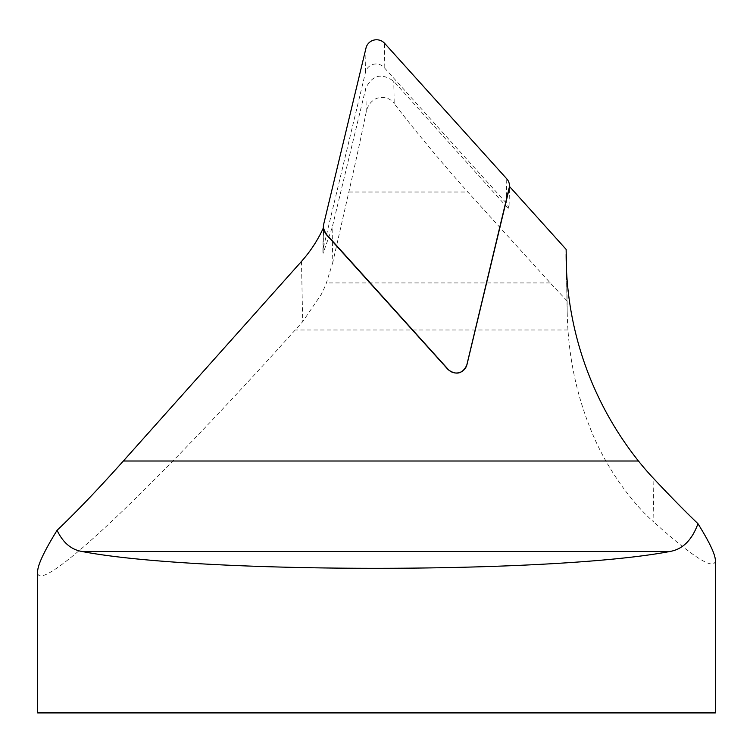 <?xml version="1.0" encoding="UTF-8"?>
<svg xmlns="http://www.w3.org/2000/svg" width="753" height="753" viewBox="0 0 753 753"><rect width="100%" height="100%" fill="white"/><g stroke="black" fill="none" stroke-linecap="round" stroke-linejoin="round"><path stroke-width="0.56" stroke-dasharray="3.77 2.82" d="M332.12 227.754L323.122 253.272A10.843 10.702 -178.9 0 1 323.178 248.575L365.525 72.213A10.843 10.702 -178.9 0 1 384.181 67.572L506.28 203.046A10.843 10.702 -178.9 0 1 509 209.39L393.763 81.286C381.649 72.636 372.321 74.942 365.779 88.214L332.12 227.754L332.798 262.317L326.425 282.93A110.851 90.482 120.5 0 1 321.324 294.301L302.668 321.7A285.933 31.071 -49 0 1 295.214 330.002C147.419 494.288 35.636 599.077 37.65 571.48M509.452 188.749L509 209.39M323.122 253.272L323.376 227.914M566.397 267.673L567.15 306.142A224.949 0.725 90 0 0 567.15 300.955L566.567 271.513M567.15 300.955A245.902 25.687 48.7 0 1 550.245 282.93L467.811 192.015C440.392 161.161 415.854 131.69 394.205 103.603L393.763 81.286M365.779 88.214L366.25 111.849C367.643 105.495 371.06 101.015 376.5 98.417C384.096 96.215 389.998 97.937 394.205 103.603M366.25 111.849A189.172 7.615 -76.8 0 1 348.837 192.015L332.798 262.317M715.35 712.912L37.65 712.912M567.15 306.142A142.204 57.51 -92.7 0 0 567.225 313.079A142.204 57.51 -92.7 0 0 567.969 330.002C570.313 363.812 577.523 396.04 589.608 426.678C604.64 465.947 630.779 501.818 653.915 522.177L653.049 477.901M715.35 560.345C714.757 571 694.275 558.284 653.915 522.177M506.28 203.046L506.76 178.828M384.181 67.572L384.651 43.354M365.525 72.213L366.005 47.994M323.178 248.575L323.658 224.366M348.837 192.015L467.811 192.015M567.969 330.002L295.214 330.002M550.245 282.93L326.425 282.93M301.482 261.423L302.668 321.7M323.338 227.999L322.886 250.843M567.216 313.079L566.2 261.009"/><path stroke-width="1.13" d="M509.216 188.41A10.843 10.702 1.1 0 0 506.76 178.828L384.651 43.354A10.843 10.702 1.1 0 0 366.005 47.994L323.658 224.366A10.843 10.702 1.1 0 0 326.105 233.948L448.214 369.422A10.843 10.702 1.1 0 0 466.86 364.781L509.499 186.48L566.134 249.394L566.397 267.673M57.068 530.31C62.951 542.631 71.215 549.671 81.851 551.45C197.55 573.927 552.937 573.927 670.066 551.45C682.736 549.276 692.035 540.023 697.965 523.702C709.495 542.216 715.284 554.434 715.35 560.345L715.35 712.912L37.65 712.912L37.65 571.48C37.725 564.929 44.201 551.205 57.068 530.31C75.771 512.595 97.871 489.497 123.36 461.005L301.482 261.423A135.54 133.78 178.9 0 0 323.376 227.914L326.096 234.352L448.204 369.704C456.29 375.455 462.511 373.902 466.86 365.045L509.207 188.636M697.965 523.702C684.693 510.967 669.718 495.7 653.049 477.901A165.745 93.259 56.6 0 1 638.459 461.005A338.85 334.436 178.9 0 1 566.2 261.009A338.85 334.436 178.9 0 1 566.134 254.345M566.567 271.513L566.134 249.394M123.36 461.005L638.459 461.005M670.066 551.45L81.851 551.45M323.366 226.625L323.338 227.999"/></g></svg>
